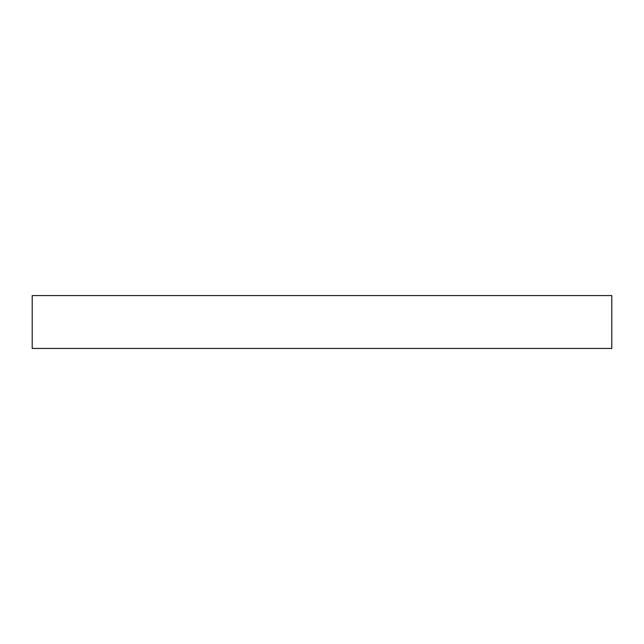 <?xml version="1.0" encoding="UTF-8"?>
<svg xmlns="http://www.w3.org/2000/svg" width="644" height="644" viewBox="0 0 644 644"><rect width="100%" height="100%" fill="white"/><g stroke="black" fill="none" stroke-linecap="round" stroke-linejoin="round"><path stroke-width="0.97" d="M611.8 295.564L32.2 295.564L32.2 348.436L611.8 348.436L611.8 295.564L611.8 348.436L32.2 348.436L32.2 295.564L611.8 295.564"/></g></svg>
